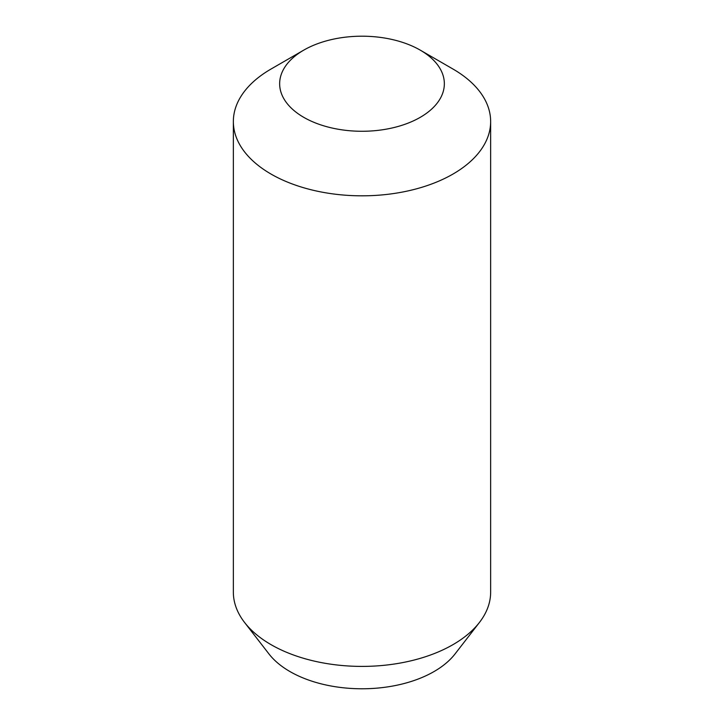 <?xml version="1.0" encoding="UTF-8"?>
<svg xmlns="http://www.w3.org/2000/svg" width="724" height="724" viewBox="0 0 724 724"><rect width="100%" height="100%" fill="white"/><g stroke="black" fill="none" stroke-linecap="round" stroke-linejoin="round"><path stroke-width="1.09" d="M233.354 121.551L233.354 592.123A128.646 74.273 0 0 0 244.558 622.45L268.975 653.962A101.903 58.834 0 0 0 434.056 671.546A101.903 58.834 0 0 0 455.025 653.962L479.442 622.45A128.646 74.273 0 0 0 490.646 592.123L490.646 121.551A128.646 74.273 0 0 0 452.971 69.033L420.219 50.119A82.337 47.531 0 0 0 303.781 50.119L271.029 69.033A128.646 74.273 0 0 0 233.354 121.551A128.646 74.273 0 0 0 312.768 190.168A128.646 74.273 0 0 0 452.971 174.068A128.646 74.273 0 0 0 490.646 121.551M244.558 622.45A128.646 74.273 0 0 0 452.971 644.65A128.646 74.273 0 0 0 479.442 622.45M271.029 69.033L303.781 50.119A82.337 47.531 0 0 0 303.781 117.351A82.337 47.531 0 0 0 420.219 117.351A82.337 47.531 0 0 0 420.219 50.119"/></g></svg>
